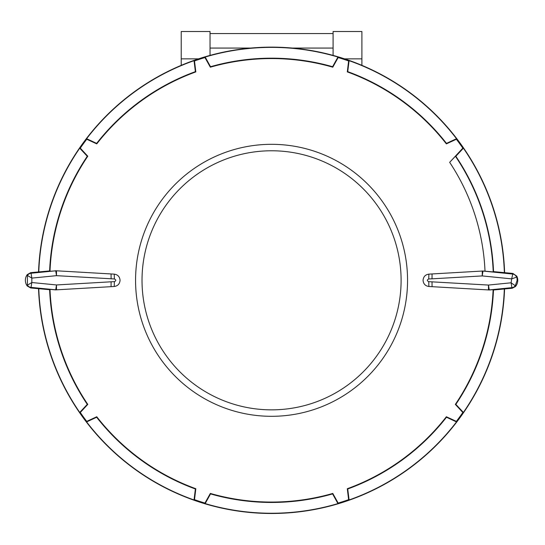 <?xml version="1.0" encoding="UTF-8"?>
<svg xmlns="http://www.w3.org/2000/svg" width="545" height="545" viewBox="0 0 545 545"><rect width="100%" height="100%" fill="white"/><g stroke="black" fill="none" stroke-linecap="round" stroke-linejoin="round"><path stroke-width="0.82" d="M407.558 280.314A135.998 135.998 0 0 1 271.56 416.312A135.998 135.998 0 0 1 135.562 280.314A135.998 135.998 0 0 1 271.56 144.316A135.998 135.998 0 0 1 407.558 280.314M455.838 156.265L455.416 156.231A221.808 221.808 0 0 1 493.211 271.928L493.532 271.621A222.142 222.142 0 0 0 455.838 156.265L463.393 148.179A232.933 232.933 0 0 1 504.37 272.65L512.893 273.433L516.823 276.199L517.13 280.314L515.298 285.75L515.434 286.561L512.211 288.244L504.336 288.959A232.933 232.933 0 0 1 463.393 412.449L462.841 412.49A232.504 232.504 0 0 1 456.376 421.387L446.369 416.755L446.484 417.238A222.142 222.142 0 0 1 347.73 488.988L347.308 488.722A221.747 221.747 0 0 0 446.369 416.755M516.823 276.199A9.599 9.599 0 0 1 515.434 286.561M482.788 271.022L483.558 271.035L482.945 271.219L482.25 275.92L482.27 271.049L482.788 271.022L428.888 274.135C425.345 274.639 423.404 276.697 423.056 280.314C423.39 283.918 425.338 285.982 428.888 286.493L488.483 289.933L488.463 285.062L489.246 289.92L489.839 289.954L488.483 289.933A4.885 4.878 -86.7 0 0 489.246 289.92L511.898 287.651L511.108 282.794L515.298 285.75A4.885 4.885 -29.2 0 1 514.03 286.915A4.885 4.885 -29.2 0 0 514.03 286.915A4.885 4.885 -29.2 0 1 511.898 287.651L512.211 288.244M483.558 271.035L485.009 271.178A213.64 213.64 0 0 0 449.673 162.335L462.841 148.138A232.504 232.504 0 0 0 456.376 139.241L446.369 143.873A221.747 221.747 0 0 0 347.308 71.899L348.623 60.951A232.504 232.504 0 0 0 338.159 57.552L332.784 67.185A221.747 221.747 0 0 0 210.336 67.185L204.961 57.552A232.504 232.504 0 0 0 194.504 60.951L195.819 71.899A221.747 221.747 0 0 0 96.758 143.873L86.744 139.241A232.504 232.504 0 0 0 80.279 148.138L87.779 156.224A221.747 221.747 0 0 0 49.997 271.274L56.476 270.797L56.496 275.668L55.719 270.81L55.14 270.776M27.25 286.016L27.414 285.164L31.828 282.528L56.496 284.953L56.476 289.831L55.91 289.865L55.14 289.845L55.719 289.817L56.496 284.953L111.098 281.799L111.078 286.67L114.232 286.493C117.775 285.989 119.723 283.925 120.064 280.314C119.73 276.703 117.788 274.646 114.232 274.135L56.476 270.797A4.885 4.878 93.3 0 0 55.719 270.81L31.045 273.236L31.828 278.1L31.828 282.528L31.045 287.385L30.704 287.971L27.25 286.016A9.599 9.599 0 0 1 27.25 274.612L30.704 272.65L38.777 271.928A232.933 232.933 0 0 1 79.734 148.179L80.279 148.138M432.022 278.829L428.738 278.958C426.892 279.864 426.892 280.764 428.738 281.663L488.463 285.062L511.108 282.794L511.68 278.87L482.25 275.92L432.022 278.829L432.049 273.951L482.27 271.049A4.885 4.878 -93.3 0 1 483.034 271.063L512.47 274.012A4.885 4.885 -142.5 0 1 516.558 277.153L511.68 278.87L512.893 273.433M111.098 281.799L114.382 281.663C116.235 280.764 116.235 279.858 114.382 278.958L56.496 275.668L31.828 278.1L27.414 275.457L27.25 274.612M30.704 272.65L31.045 273.236A4.885 4.885 148.6 0 0 27.414 275.457L27.414 285.164A4.885 4.885 31.4 0 0 31.045 287.385L55.719 289.817A4.885 4.878 86.7 0 0 56.476 289.831L111.078 286.67M38.538 271.887A233.178 233.178 0 0 1 271.921 47.136A233.178 233.178 0 0 1 504.609 272.609M86.614 138.703A232.933 232.933 0 0 1 194.034 60.659L195.389 71.64A222.142 222.142 0 0 0 96.642 143.389L86.614 138.703L86.744 139.241M194.034 60.659L194.504 60.951M205.172 57.041A232.933 232.933 0 0 1 337.948 57.041L332.593 66.722A222.142 222.142 0 0 0 210.527 66.722L205.172 57.041L204.961 57.552M337.948 57.041L338.159 57.552M349.086 60.659A232.933 232.933 0 0 1 456.506 138.703L446.484 143.389A222.142 222.142 0 0 0 347.73 71.64L349.086 60.659L348.623 60.951M456.506 138.703L456.376 139.241M463.393 148.179L462.841 148.138M504.575 289.007A233.178 233.178 0 0 1 271.43 513.485A233.178 233.178 0 0 1 38.538 288.741M446.484 417.238L456.506 421.925L456.376 421.387M456.506 421.925A232.933 232.933 0 0 1 349.086 499.969L348.623 499.676A232.504 232.504 0 0 1 338.159 503.076L332.784 493.443A221.747 221.747 0 0 1 210.336 493.443L210.527 493.906A222.142 222.142 0 0 0 332.593 493.906L332.784 493.443M332.593 493.906L337.948 503.587L338.159 503.076M337.948 503.587A232.933 232.933 0 0 1 205.172 503.587L204.961 503.076L210.336 493.443M194.034 499.969A232.933 232.933 0 0 1 86.614 421.925L96.642 417.238A222.142 222.142 0 0 0 195.389 488.988L194.034 499.969L194.504 499.676A232.504 232.504 0 0 0 204.961 503.076M86.614 421.925L86.744 421.387A232.504 232.504 0 0 1 80.279 412.49L87.779 404.397A221.747 221.747 0 0 1 49.997 289.347L49.615 289.708A222.142 222.142 0 0 0 87.282 404.363L87.779 404.397M87.282 404.363L79.734 412.449L80.279 412.49M79.734 412.449A232.933 232.933 0 0 1 38.777 288.693L30.704 287.971M432.022 281.799L432.049 286.67M111.098 278.829L111.078 273.951M96.642 417.238L96.758 416.755L86.744 421.387M195.389 488.988L195.819 488.722A221.747 221.747 0 0 1 96.758 416.755M194.504 499.676L195.819 488.722M210.527 493.906L205.172 503.587M347.73 488.988L349.086 499.969M348.623 499.676L347.308 488.722M446.484 143.389L446.369 143.873M347.73 71.64L347.308 71.899M332.593 66.722L332.784 67.185M210.527 66.722L210.336 67.185M195.389 71.64L195.819 71.899M96.642 143.389L96.758 143.873M455.416 156.231L449.673 162.335M428.738 278.958L428.888 274.135M428.738 281.663L428.888 286.493M114.382 281.663L114.232 286.493M114.382 278.958L114.232 274.135M462.841 412.49L455.341 404.397L455.838 404.363L463.393 412.449M87.779 156.224L87.282 156.265L79.734 148.179M55.91 289.865L56.476 289.831M49.615 289.708L38.777 288.693M55.14 289.845L49.997 289.347M504.336 288.959L493.491 289.988A222.142 222.142 0 0 1 455.838 404.363M455.341 404.397A221.747 221.747 0 0 0 493.116 289.633L493.491 289.988M493.116 289.633L489.839 289.954M493.211 271.928L485.009 271.178M493.532 271.621L504.37 272.65M38.777 271.928L49.615 270.92A222.142 222.142 0 0 1 87.282 156.265M49.997 271.274L49.615 270.92M292.372 48.069L333.09 48.069L333.09 55.399L333.09 31.515L361.9 31.515L361.9 58.86L344.563 58.86M181.226 65.346L181.226 31.515L210.036 31.515L210.036 55.399L210.029 48.069L250.748 48.069M210.036 33.558L333.09 33.558L333.09 48.069M361.9 65.352L361.9 58.86M142.02 280.314A129.54 129.54 0 0 0 271.56 409.854A129.54 129.54 0 0 0 401.1 280.314A129.54 129.54 0 0 0 271.56 150.774A129.54 129.54 0 0 0 142.02 280.314M198.564 58.86L181.226 58.86"/></g></svg>
